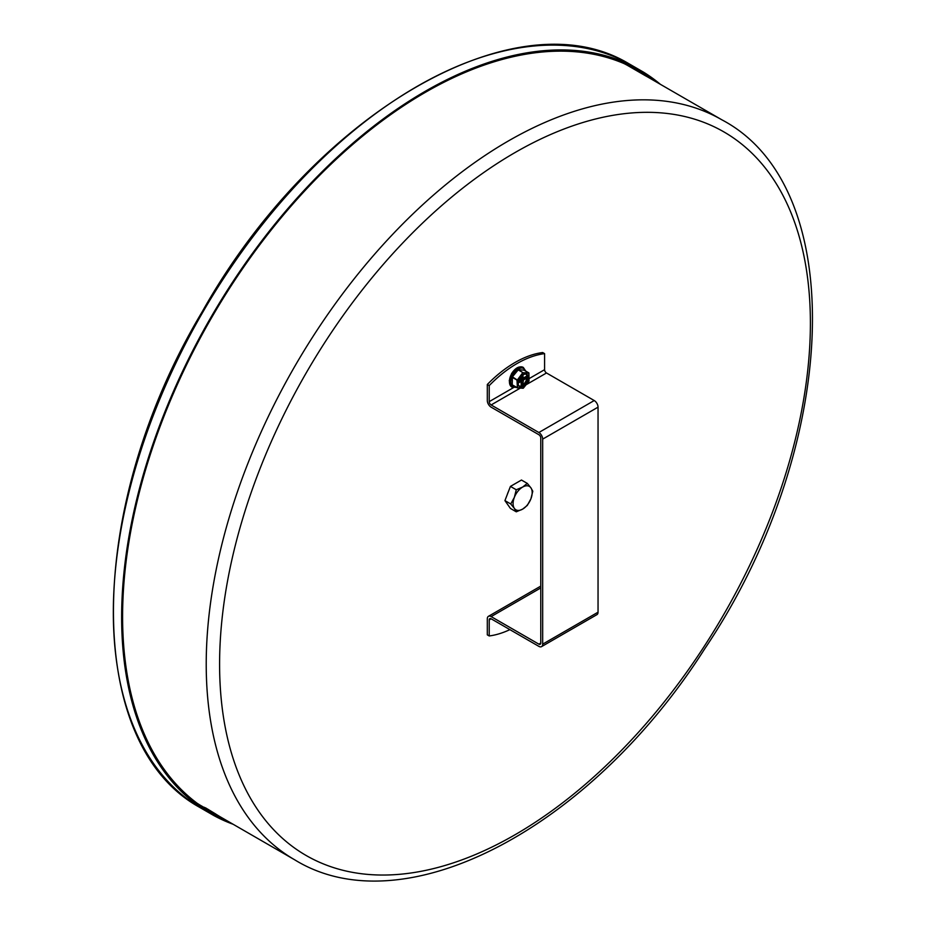 <?xml version="1.0" encoding="UTF-8"?>
<svg xmlns="http://www.w3.org/2000/svg" width="926" height="926" viewBox="0 0 926 926"><rect width="100%" height="100%" fill="white"/><g stroke="black" fill="none" stroke-linecap="round" stroke-linejoin="round"><path stroke-width="1.39" d="M208.489 809.532L208.304 809.868A427.222 246.652 -60 0 1 205.398 808.039L204.38 807.287M205.526 807.831L215.133 813.653A427.222 246.652 120 0 0 221.383 817.484L294.7 859.814A427.222 246.652 -60 0 1 206.22 664.243A427.222 246.652 -60 0 1 392.705 234.301A427.222 246.652 -60 0 1 721.921 119.848L648.605 77.518A427.222 246.652 120 0 0 645.202 75.619L627.157 65.202L627.562 64.496M218.038 815.493L206.741 808.977L206.336 809.671L206.741 808.977M205.178 808.861L205.537 808.271M207.216 811.743A429.375 247.902 -60 0 1 210.572 317.931A429.375 247.902 -60 0 1 636.544 68.13L643.292 72.02L642.621 73.189L635.873 69.288L636.544 68.13L628.222 63.315A429.375 247.902 -60 0 0 202.262 313.127A429.375 247.902 -60 0 0 198.916 806.94L207.216 811.743L207.899 810.574L214.647 814.463L213.975 815.632L205.665 810.84M199.588 805.77L199.993 805.076L208.304 809.868M634.322 68.397L633.916 69.103M642.621 73.189A428.032 247.126 -60 0 1 652.031 79.497M224.81 819.464A428.032 247.126 -60 0 1 214.647 814.463M643.292 72.02A429.375 247.902 -60 0 1 660.377 84.312M233.155 824.279A429.375 247.902 -60 0 1 213.975 815.632M632.701 68.397L633.037 67.795M207.899 810.574A428.032 247.126 -60 0 1 211.244 318.312A428.032 247.126 -60 0 1 635.873 69.3M544.592 353.628A108.006 62.355 120 0 0 489.217 385.598L487.308 384.498A108.006 62.355 -60 0 1 542.682 352.528L544.592 353.628L544.592 369.682A2.697 1.563 -120 0 0 546.502 372.981L594.226 400.541A5.406 3.114 60 0 1 598.046 407.162L598.046 612.19A5.406 3.114 60 0 1 596.923 614.656L541.56 646.626A5.406 3.114 -120 0 0 542.682 644.149L542.682 439.121A5.406 3.114 -120 0 0 538.863 432.511L491.127 404.951A2.697 1.563 -120 0 1 489.217 401.641L513.479 387.635M489.217 385.598L489.217 401.641M540.772 587.941L491.127 616.6A5.406 3.114 -120 0 0 488.43 616.322A5.406 3.114 -120 0 0 487.308 618.799L487.308 634.854L489.217 635.954A108.006 62.355 120 0 0 509.902 629.634M489.217 635.954L489.217 619.899A2.697 1.563 60 0 1 489.773 618.672A2.697 1.563 60 0 1 491.127 618.799L538.863 646.36A5.406 3.114 -120 0 0 541.56 646.626M487.308 384.498L487.308 400.541A5.406 3.114 -120 0 0 491.127 407.162L538.863 434.711A2.697 1.563 60 0 1 540.772 438.021L540.772 643.049A2.697 1.563 -120 0 1 540.205 644.288A2.697 1.563 -120 0 1 538.863 644.149L540.772 643.049M491.127 616.6L538.863 644.149M530.899 498.836L527.288 505.446L522.634 509.126A13.496 7.79 120 0 0 530.899 498.836A13.496 7.79 120 0 0 530.899 487.817L532.797 491.243L530.899 498.836M516.268 511.812L514.358 508.386A13.496 7.79 120 0 0 522.634 509.126L516.268 511.812L510.434 508.443L504.925 500.607L510.434 486.405L521.465 480.038L527.288 483.395L530.899 487.817A13.496 7.79 120 0 0 522.634 487.076L527.288 483.395M510.758 503.975L514.358 497.355A13.496 7.79 120 0 0 514.358 508.386L510.758 503.975L504.925 500.607M516.268 489.761L522.634 487.076A13.496 7.79 120 0 0 514.358 497.355L516.268 489.761L510.434 486.405M507.344 494.368A11.749 6.783 -60 0 1 508.362 491.729M525.956 374.197A6.887 3.97 -60 0 1 526.408 379.822A6.887 3.97 -60 0 1 522.056 385.447A6.887 3.97 -60 0 1 519.139 386.003M517.055 387.786L512.228 384.846L512.414 376.836L518.433 369.613L524.197 370.203M522.912 374.903L523.063 378.086L526.072 376.512L526.072 378.502L523.398 380.042L522.912 383.954L521.199 384.95L521.06 381.547L518.224 383.028M518.629 380.806L520.725 379.602L521.199 376.361M525.98 376.569A5.672 3.276 120 0 1 526.072 377.507A5.672 3.276 120 0 1 525.98 378.549L520.644 378.456M520.169 379.278L522.912 383.85A5.672 3.276 120 0 1 522.056 384.452A5.672 3.276 120 0 1 521.199 384.834M624.193 63.639A427.222 246.652 -60 0 1 627.157 65.202M199.993 805.076A427.222 246.652 -60 0 1 197.169 803.293M635.086 68.871A428.032 247.126 -60 0 1 644.126 74.994M216.962 814.868A428.032 247.126 -60 0 1 207.135 810.1M219.589 664.243A417.765 241.2 -60 0 1 662.692 113.007A417.765 241.2 -60 0 1 662.692 703.818A417.765 241.2 -60 0 1 219.589 664.243M529.105 378.618L544.592 369.682M491.127 618.799L489.217 619.899M546.502 372.981L526.049 384.788M520.215 388.156L491.127 404.951M542.682 644.149L598.046 612.19M538.863 432.511L594.226 400.541M598.046 407.162L542.682 439.121M523.109 374.694A6.887 3.97 -60 0 1 526.454 374.405A6.887 3.97 -60 0 1 527.507 379.926A6.887 3.97 -60 0 1 523.016 385.992A6.887 3.97 -60 0 1 519.567 386.339A6.887 3.97 -60 0 1 518.143 383.295M523.202 386.327A7.153 4.132 120 0 0 527.588 375.03A7.153 4.132 120 0 0 518.826 380.088A7.153 4.132 120 0 0 523.202 386.327M528.931 381.118L523.294 388.133L517.472 387.739L517.472 379.845L523.109 372.831L528.931 373.224L528.885 381.176M517.333 387.878L523.317 388.191L528.954 381.176L528.92 372.9L529.024 380.875M524.139 370.145L528.931 373.224M524.058 370.122L528.839 372.877L523.294 372.727M518.433 369.613L523.109 372.831M518.051 369.833L522.82 372.588L517.472 379.845M512.414 376.836L517.379 380.088M512.228 377.333L516.997 380.088L517.379 387.6M512.228 384.846L517.472 387.739M512.333 385.089L517.264 387.89L523.097 388.26M515.875 387.137A10.533 6.077 -60 0 1 512.969 374.579A10.533 6.077 -60 0 1 525.297 370.805M525.725 371.06L523.34 367.46A11.344 6.551 120 0 0 511.997 374.011A11.344 6.551 120 0 0 511.997 387.103L516.303 387.381M511.904 387.045A11.344 6.551 -60 0 1 511.8 386.999A11.344 6.551 -60 0 1 511.8 373.896A11.344 6.551 -60 0 1 523.144 367.356A11.344 6.551 -60 0 1 523.236 367.414M517.183 368.085A10.533 6.077 120 0 0 509.462 381.466M520.725 381.581L519 380.598M521.407 378.259A2.94 1.69 120 0 0 521.593 377.252M519.602 380.702A2.94 1.69 120 0 0 520.377 380.042M521.778 378.225A3.206 1.852 120 0 0 521.928 377.438M519.937 380.899A3.206 1.852 120 0 0 520.539 380.378M522.912 380.864L520.725 379.602M523.398 380.042L521.199 378.769M522.912 377.785L521.199 376.789M198.893 806.928C83.317 742.42 85.551 506.568 202.227 311.715C312.872 114.384 514.972 -4.213 628.21 63.315M721.921 119.848C851.341 187.978 838.852 449.897 704.64 648.941C590.996 827.751 404.326 927.377 294.7 859.814M540.772 586.112L488.43 616.322M519.567 386.339C517.194 385.887 517.831 382.461 521.488 376.06C524.405 373.954 526.061 373.398 526.454 374.405M523.34 367.46L523.144 367.356C519.104 365.839 515.215 367.981 511.476 373.78L509.242 380.736L511.997 387.103M521.06 381.547L519.197 380.482M523.063 378.086L521.199 377.021"/></g></svg>
